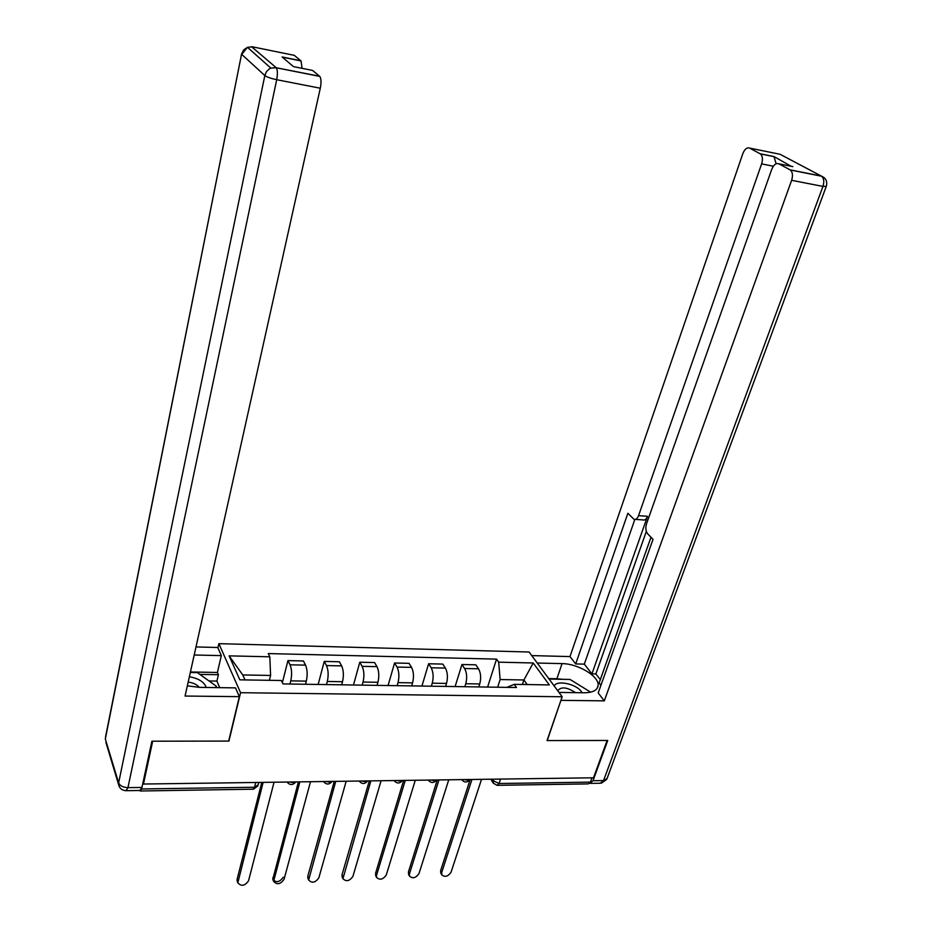 <?xml version="1.0" encoding="UTF-8"?>
<svg xmlns="http://www.w3.org/2000/svg" width="932" height="932" viewBox="0 0 932 932"><rect width="100%" height="100%" fill="white"/><g stroke="black" fill="none" stroke-linecap="round" stroke-linejoin="round"><path stroke-width="1.4" d="M217.902 647.857L218.869 643.663L240.561 692.697L562.171 696.763L547.037 740.567L607.14 740.474L593.498 777.789L143.47 784.033L152.685 741.208L228.934 741.08L240.561 692.697M562.171 696.763L529.096 652.016L218.869 643.663M139.8 790.476L140.219 791L141.536 788.973L254.541 787.249L258.222 784.767L258.816 782.426M143.004 782.6L143.47 784.033M591.983 777.812L590.41 782.111L588.22 783.894L497.688 785.327M478.803 686.942L479.747 683.96C481.25 678.065 480.842 673.009 478.535 668.792L475.833 664.819L461.946 664.516L464.602 668.5C466.874 672.729 467.258 677.809 465.767 683.739L464.835 686.721M455.107 686.569L461.946 664.516M445.601 686.43L446.521 683.424C447.989 677.459 447.616 672.345 445.391 668.093L442.793 664.085L428.603 663.759L431.155 667.79C433.345 672.065 433.706 677.191 432.25 683.191L431.341 686.208M421.94 686.057L428.603 663.759M411.699 685.905L412.596 682.865C414.029 676.83 413.68 671.669 411.548 667.37L409.055 663.328L394.562 663.002L397.009 667.067C399.106 671.378 399.432 676.574 398.022 682.632L397.137 685.672M388.073 685.533L394.562 663.002M377.064 685.37L377.938 682.294C379.336 676.201 379.009 670.982 376.971 666.648L374.594 662.559L359.787 662.221L362.129 666.333C364.121 670.691 364.424 675.933 363.037 682.049L362.187 685.137M353.484 685.008L359.787 662.221M341.671 684.822L342.522 681.723C343.873 675.56 343.593 670.283 341.66 665.891L339.376 661.767L324.254 661.429L326.48 665.576C328.367 669.98 328.647 675.281 327.307 681.467L326.468 684.589M318.15 684.461L324.254 661.429M305.51 684.263L306.325 681.129C307.642 674.896 307.385 669.56 305.556 665.133L303.401 660.963L287.941 660.613L290.05 664.807C291.832 669.258 292.077 674.605 290.772 680.873L289.969 684.03M282.373 682.643L287.941 660.613M522.421 684.472L523.912 679.976L500.123 679.544L497.641 687.222M500.123 679.544L498.678 662.163L533.209 662.978L549.344 684.915L514.254 684.344L506.845 687.373M269.383 680.313L270.595 675.444L242.751 674.943L229.121 655.86L239.839 679.836L281.336 680.511L282.99 683.913L516.479 687.513L514.254 684.344M229.121 655.86L269.814 656.804L270.595 675.444M498.678 662.163L496.546 659.134L268.253 653.577L269.814 656.804M242.751 674.943L245 679.917M527.186 684.554L523.912 679.976L533.209 662.978M487.599 687.07L496.546 659.134M440.836 873.109L440.638 870.605L470.182 779.502M471.93 779.478L441.686 872.55L441.745 874.798C444.948 877.455 448.047 876.569 451.076 872.142L481.529 779.338M408.647 874.449L408.426 871.956L437.259 779.956M438.949 779.933L409.439 873.936L409.474 876.08C412.713 878.911 415.893 878.061 419.016 873.517L448.746 779.793M375.794 875.824L375.561 873.354L403.638 780.422M405.269 780.399L376.54 875.346L376.551 877.373C379.825 880.402 383.075 879.575 386.302 874.927L415.276 780.259M537.251 663.036L562.066 663.619C577.968 663.607 599.264 676.306 598.134 685.381C597.517 690.204 592.903 692.662 584.294 692.767L558.955 692.418M589.665 783.404L593.008 780.736L607.734 740.474L547.235 740.567L561.006 700.165M561.146 700.351L604.309 700.852L598.193 692.965L653.029 539.36L647.647 533.78C645.725 531.263 645.352 527.943 646.517 523.842L771.708 169.414C773.665 164.743 776.053 162.879 778.861 163.811L790.045 169.834L821.313 176.043L780.072 154.293L749.608 148.083C746.951 147.221 744.691 149.062 742.839 153.617L569.988 656.582L575.696 663.933L584.317 664.132L591.937 673.871L595.874 673.952L600.313 679.591M650.99 537.251L599.101 683.005L600.919 685.335M531.753 655.592L569.988 656.582M604.309 700.852L791.629 180.307C793.062 175.542 792.631 172.117 790.348 170.008L790.045 169.834M773.339 166.222L761.619 163.892C762.982 159.244 762.586 155.912 760.419 153.92L749.608 148.083M791.21 166.292L773.956 156.553L776.146 163.776M761.619 163.892L638.548 515.652C637.348 518.658 635.822 519.87 633.935 519.264L627.877 513.264L575.696 663.933M638.548 515.652L647.519 516.305L591.937 673.871M646.33 531.415L595.874 673.952M647.519 516.305C646.307 519.31 644.769 520.51 642.87 519.905L635.461 519.38M634.832 519.462L584.317 664.132M548.738 678.589L556.893 678.741L562.066 663.619M585.133 688.76L577.432 684.018M562.916 679.323L556.893 678.741M187.344 685.824L199.413 687.362L235.493 687.874L239.349 696.658L185.072 696.041L320.293 88.225L276.699 79.709L127.952 787.645L141.967 787.435L151.893 741.208L228.678 741.08L239.349 696.658M194.206 654.998L221.327 655.627L217.75 647.495L196 646.936M219.707 687.653L216.923 681.082L218.391 674.721L217.424 672.473L221.327 655.627M251.535 46.693L276.117 67.593L270.863 68.118L247.458 47.311L243.613 49.978L241.539 54.207L105.328 738.971L118.644 782.903L264.828 75.539L241.726 54.406L247.458 47.311L252.49 46.833L294.291 55.349L301.036 60.929L302.073 68.339M300.861 60.766L282.093 56.968L293.464 66.615L312.581 70.436L319.804 76.424C321.214 78.626 321.377 82.564 320.293 88.225M141.967 787.435L139.975 790.476L126.624 790.686M190.431 671.972L217.424 672.473M218.391 674.721L199.879 674.395M216.923 681.082L209.001 680.954M582.127 692.744L581.323 691.521C575.999 683.797 556.392 679.801 554.237 686.022M575.498 692.651C567.064 687.082 561.146 686.441 557.72 690.74M549.099 679.067L570.011 679.451L589.816 691.637L589.746 692.348M206.065 687.455L205.669 686.092C203.176 681.35 197.735 678.24 189.371 676.749M199.273 687.362C196.967 684.554 193.274 682.783 188.182 682.084M190.314 672.496L197.409 672.624L216.375 686.255L215.607 687.595M216.061 687.595L216.375 686.255M342.265 877.222L342.021 874.764L369.305 780.899M370.878 780.876L342.941 878.69C346.25 881.917 349.582 881.136 352.925 876.36L381.095 780.736M308.049 878.643L307.793 876.22L334.238 781.389M335.741 781.366L308.643 880.018C311.975 883.454 315.377 882.721 318.849 877.816L346.18 781.214M283.212 877.257C279.612 882.289 276.14 882.965 272.785 879.307L298.403 781.878M299.848 781.866L273.612 881.369C276.967 885.039 280.45 884.352 284.062 879.307L310.507 781.715M237.415 881.579L237.136 879.202L261.787 782.391M263.15 782.367L237.846 882.732C241.213 886.647 244.778 886.006 248.529 880.833L274.055 782.216M289.607 782.006L292.858 782.635L295.491 781.925M326.118 781.494L329.322 782.123L331.885 781.412M361.837 781.004L365.006 781.622L367.476 780.923M396.799 780.515L399.921 781.121L402.321 780.433M431.027 780.037L434.102 780.643L436.432 779.967M464.532 779.571L467.561 780.177L469.821 779.502M492.154 779.187L493.098 780.69L499.063 783.509L590.41 782.111M493.599 779.175L493.273 783.136L497.012 785.338L499.063 783.509L500.542 779.07M290.772 680.873L306.325 681.129M327.307 681.467L342.522 681.723M363.037 682.049L377.938 682.294M398.022 682.632L412.596 682.865M432.25 683.191L446.521 683.424M465.767 683.739L479.747 683.96M326.48 665.576L341.66 665.891M362.129 666.333L376.971 666.648M397.009 667.067L411.548 667.37M431.155 667.79L445.391 668.093M464.602 668.5L478.535 668.792M290.05 664.807L305.556 665.133M461.713 779.7L461.713 779.7C464.509 782.81 467.258 782.752 469.961 779.502M402.519 780.433C399.677 783.777 396.857 783.824 394.061 780.55L394.096 780.632M367.709 780.923C364.82 784.301 361.966 784.336 359.158 781.039L359.17 781.063M255.752 782.472L254.541 787.249L252.968 789.206L140.639 790.988M441.686 872.55L440.638 870.605M409.439 873.936L408.426 871.956M376.54 875.346L375.561 873.354M760.151 153.757L773.956 156.553M792.841 166.618L778.861 163.811M593.008 780.736L603.552 780.585L822.944 186.423L791.629 180.307M823.818 177.383L821.616 176.23C823.946 178.327 824.389 181.717 822.944 186.423L826.276 186.318C827.593 181.565 826.032 178.198 821.616 176.23L790.348 170.008M826.171 186.61L607.082 778.465L600.22 783.241L590.795 783.393M319.804 76.424L276.291 67.768L270.863 68.118L269.022 69.119L266.517 71.613L264.828 75.539C266.948 77.076 270.909 78.474 276.699 79.709C277.748 73.966 277.608 69.982 276.291 67.768L319.618 76.249M105.561 736.897L241.679 53.602M127.952 787.645C123.117 787.412 120.018 785.827 118.644 782.903L118.539 784.092C119.319 788.181 121.801 790.383 126.006 790.697L127.952 787.645M119.016 786.037L105.933 742.454M342.953 876.779L342.021 874.764M308.667 878.259L307.793 876.22M273.659 879.761L272.831 877.699M237.916 881.288L237.136 879.202M428.219 780.084C431.003 783.311 433.799 783.276 436.595 779.967M323.486 781.529C326.328 784.872 329.206 784.826 332.142 781.412M287.044 782.041C289.887 785.408 292.811 785.373 295.793 781.913M253.504 789.194L257.896 785.921M493.273 783.136L490.815 779.21M441.745 874.798L440.696 872.853M409.474 876.08L408.461 874.111M376.551 877.373L375.584 875.381M597.016 688.527L598.134 685.381M601.385 783.206L606.732 779.385M760.419 153.92L774.236 156.716M301.036 60.929L282.291 57.132M342.941 878.69L342.021 876.674M308.643 880.018L307.758 877.979M273.612 881.369L272.785 879.307M237.846 882.732L237.066 880.647"/></g></svg>
